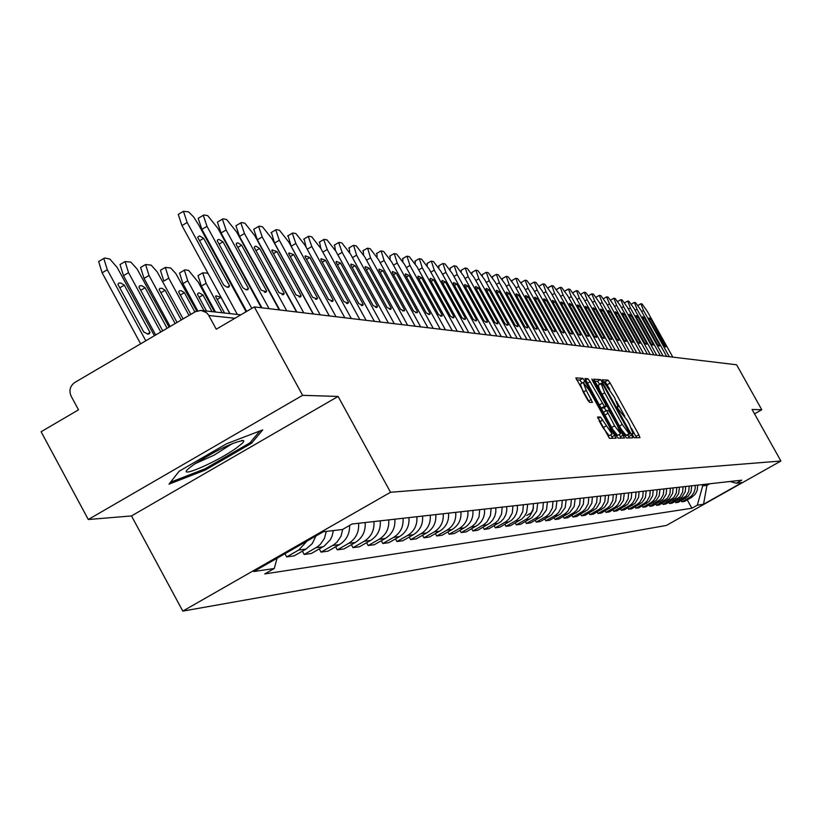 <?xml version="1.0" encoding="UTF-8"?>
<svg xmlns="http://www.w3.org/2000/svg" width="822" height="822" viewBox="0 0 822 822"><rect width="100%" height="100%" fill="white"/><g stroke="black" fill="none" stroke-linecap="round" stroke-linejoin="round"><path stroke-width="1.23" d="M632.991 435.763L634.481 437.787L639.958 437.674L638.869 434.776L610.14 383.042L608.013 380.134L602.207 379.743L614.527 397.529L618.113 406.674L617.188 406.715L617.98 408.729L627.052 420.083L629.457 424.419L633.084 433.656L632.19 433.728L632.991 435.763M597.604 417.001L609.431 438.342L616.079 438.177L585.069 381.377L582.839 378.356L575.842 377.884L589.466 402.328L592.457 402.41L586.261 390.358L583.209 382.477L589.364 390.512L609.03 425.981L612.123 433.975L600.492 417.031L597.532 417.042M390.532 492.275L338.109 396.44L302.609 395.331L254.337 306.914L736.615 364.783L761.778 409.757L752.068 409.448L780.9 461.019L390.532 492.275L182.792 611.106L666.406 525.433L780.9 461.019M624.34 435.023L626.508 437.962L632.796 437.818L631.656 434.9L602.588 382.549L600.43 379.6L593.803 379.158L624.34 435.023M624.504 438.013L618.093 438.147L615.884 435.167L584.945 378.531L587.915 378.716L590.124 381.716L604.334 406.325L606.246 406.366L605.105 403.448L592.672 381.028L591.881 379.014L593.463 381.089L624.504 438.013M302.609 395.331L88.293 519.514L41.1 431.735L78.511 409.839L71.144 396.183C68.781 390.553 70.024 385.96 74.864 382.425L195.4 311.682L201.041 310.387L206.425 312.607L208.408 314.847L216.258 329.211L254.337 306.914M88.293 519.514L131.499 515.939L182.792 611.106M754.524 413.856L761.778 409.757M695.186 485.412L695.186 488.566L693.963 492.563L691.497 495.933L688.99 497.803L691.508 497.464L695.381 494.032L697.241 490.313L697.683 485.134M691.508 497.464L684.418 501.461L681.859 501.81L681.222 500.68M688.99 497.803L681.859 501.81M675.078 501.502L675.725 502.674L678.335 502.304L688.035 496.385L690.953 492.039L691.744 485.802M689.196 486.09L688.744 491.351L686.195 495.954L675.725 502.674M668.789 502.355L669.447 503.547L672.119 503.177L681.921 497.187L685.229 491.782L685.682 486.48M683.072 486.778L682.62 492.101L680.03 496.755L669.447 503.547M662.357 503.218L663.035 504.441L665.769 504.061L675.674 497.998L678.653 493.56L679.475 487.179M676.804 487.477L676.342 492.861L673.732 497.567L663.035 504.441M655.781 504.112L656.47 505.355L659.265 504.965L669.293 498.841L672.663 493.313L673.126 487.888M670.403 488.196L669.93 493.642L667.289 498.409L656.47 505.355M649.051 505.016L649.76 506.29L652.617 505.89L662.748 499.694L666.169 494.104L666.632 488.628M663.847 488.936L663.375 494.443L660.703 499.262L649.76 506.29M642.167 505.941L642.886 507.246L645.815 506.845L656.059 500.577L659.141 495.974L659.994 489.367M657.127 489.696L656.655 495.265L653.952 500.136L651.456 502.365L642.886 507.246M635.118 506.886L635.858 508.232L638.848 507.811L649.216 501.471L652.709 495.748L653.192 490.138M650.264 490.467L649.781 496.108L647.048 501.04L644.52 503.28L635.858 508.232M627.895 507.862L628.655 509.229L631.717 508.808L642.208 502.386L645.362 497.68L646.226 490.919M643.225 491.258L642.732 496.961L639.978 501.954L637.42 504.225L628.655 509.229M620.497 508.859L621.278 510.267L624.412 509.825L635.026 503.331L638.602 497.464L639.095 491.72M636.023 492.07L635.529 497.844L632.735 502.9L630.145 505.201L621.278 510.267M612.914 509.876L613.715 511.315L616.932 510.863L627.669 504.297L631.286 498.358L631.779 492.542M628.635 492.902L628.131 498.749L625.306 503.855L622.686 506.188L613.715 511.315M605.146 510.914L605.968 512.394L609.266 511.931L620.127 505.283L623.395 500.393L624.288 493.385M621.072 493.745L620.559 499.673L617.702 504.852L615.051 507.205L605.968 512.394M597.183 511.983L598.015 513.503L601.406 513.031L612.4 506.301L615.709 501.348L616.613 494.248M613.304 494.618L612.791 500.619L609.893 505.859L607.211 508.253L598.015 513.503M589.014 513.082L589.867 514.644L593.34 514.161L604.478 507.338L607.818 502.324L608.742 495.132M605.352 495.522L604.828 501.584L601.899 506.897L599.176 509.321L589.867 514.644M580.63 514.212L581.514 515.805L585.079 515.312L596.34 508.397L600.142 502.16L600.666 496.046M597.183 496.437L596.659 502.591L593.689 507.965L590.936 510.421L581.514 515.805M572.03 515.363L572.934 516.997L576.592 516.493L587.997 509.496L591.85 503.177L592.374 496.981M588.809 497.382L588.275 503.609L585.264 509.054L582.479 511.541L572.934 516.997M563.204 516.545L564.128 518.23L567.879 517.706L579.438 510.616L583.332 504.215L583.867 497.937M580.209 498.348L579.664 504.657L576.623 510.185L573.797 512.702L564.128 518.23M554.131 517.757L555.086 519.494L558.939 518.949L569.697 512.62L574.167 506.486L575.133 498.913M571.372 499.344L570.828 505.736L567.735 511.335L564.878 513.884L555.086 519.494M544.811 519.001L545.798 520.788L549.754 520.234L560.655 513.812L565.187 507.606L566.163 499.93M562.299 500.362L561.745 506.845L558.611 512.517L555.713 515.106L545.798 520.788M535.235 520.285L536.252 522.114L540.321 521.549L551.367 515.034L555.949 508.746L556.946 500.968M552.97 501.41L552.405 507.986L549.24 513.74L546.301 516.36L536.252 522.114M525.392 521.6L526.429 523.48L530.622 522.905L541.811 516.298L546.466 509.917L547.473 502.026M543.383 502.489L542.808 509.157L539.602 514.993L536.622 517.644L526.429 523.48M515.271 522.956L516.339 524.888L520.645 524.292L531.988 517.603L536.704 511.13L537.722 503.126M533.519 503.598L532.944 510.359L529.687 516.278L526.666 518.97L516.339 524.888M504.852 524.344L505.951 526.337L510.38 525.72L521.878 518.939L524.683 515.969L526.666 512.373L527.703 504.256M523.367 504.739L522.782 511.603L519.483 517.603L516.422 520.336L505.951 526.337M494.125 525.772L495.255 527.827L499.817 527.2L511.479 520.305L514.325 517.295L516.329 513.647L517.377 509.599L517.377 505.417M512.928 505.91L512.332 512.877L508.982 518.959L505.879 521.734L495.255 527.827M483.079 527.241L484.25 529.368L488.946 528.71L500.773 521.723L503.66 518.672L505.694 514.962L506.753 510.863L506.763 506.609M502.17 507.123L501.564 514.192L498.173 520.367L495.029 523.182L484.25 529.368M471.705 528.762L472.907 530.95L477.746 530.272L489.748 523.182L492.676 520.079L494.741 516.319L495.81 512.157L495.82 507.842M491.094 508.376L490.477 515.548L487.035 521.816L483.839 524.672L472.907 530.95M459.981 530.324L461.214 532.574L466.208 531.885L478.383 524.683L481.353 521.538L483.449 517.716L484.528 513.493L484.538 509.106M479.668 509.661L479.051 516.935L475.548 523.306L472.311 526.203L461.214 532.574M447.887 531.926L449.161 534.259L454.309 533.54L464.255 527.888C470.605 523.861 473.493 518.035 472.917 510.421M467.893 510.986C468.468 518.651 465.56 524.518 459.179 528.567L449.161 534.259M435.413 533.581L436.729 535.995L442.041 535.256L452.141 529.512C458.573 525.422 461.512 519.504 460.926 511.767M455.737 512.353C456.323 520.141 453.374 526.101 446.891 530.211L436.729 535.995M422.539 535.297L423.895 537.783L429.372 537.013L439.626 531.187C446.171 527.036 449.141 521.025 448.555 513.154M443.202 513.76C443.788 521.682 440.798 527.734 434.222 531.906L423.895 537.783M409.233 537.054L410.64 539.633L416.302 538.842L426.721 532.913C433.358 528.7 436.379 522.587 435.783 514.593M430.245 515.219C430.851 523.265 427.81 529.419 421.121 533.663L410.64 539.633M395.495 538.883L396.944 541.534L402.801 540.722L413.374 534.701C420.124 530.416 423.186 524.21 422.58 516.082M416.867 516.719C417.473 524.909 414.391 531.156 407.599 535.471L396.944 541.534M381.285 540.763L382.795 543.517L388.837 542.664L399.584 536.55C406.438 532.183 409.562 525.875 408.945 517.613M403.037 518.281C403.653 526.604 400.509 532.954 393.615 537.341L382.795 543.517M366.591 542.705L368.153 545.551L374.4 544.678L385.333 538.451C392.3 534.023 395.464 527.601 394.837 519.196M388.724 519.884C389.351 528.351 386.165 534.814 379.148 539.283L368.153 545.551M351.384 544.709L352.998 547.668L359.471 546.764L370.578 540.434C377.658 535.923 380.884 529.389 380.247 520.84M373.918 521.549C374.555 530.169 371.308 536.745 364.177 541.287L352.998 547.668M335.633 546.794L337.297 549.856L344.007 548.921L355.299 542.479C362.502 537.886 365.78 531.238 365.132 522.545M358.577 523.275C359.224 532.05 355.926 538.739 348.672 543.363L337.297 549.856M319.306 548.942L321.042 552.117L327.988 551.151L339.476 544.596C346.432 540.218 349.802 533.838 349.586 525.443M342.774 529.337L340.996 536.232L337.041 542.078L333.804 544.781L321.042 552.117M302.383 551.172L304.181 554.47L311.384 553.463L324.269 546.044L330.156 539.992L332.067 536.16L333.331 530.56M326.283 531.392L324.454 538.359L320.436 544.267L317.158 547L304.181 554.47M284.957 553.72L286.683 556.915L294.163 555.867L306.061 549.065L312.278 543.589L315.905 536.026M307.048 541.092L298.674 550.062L286.683 556.915M702.029 484.641L702.697 485.853L706.93 485.37L709.766 483.768M706.252 484.168L706.93 485.37L703.54 504.246L697.333 505.17L702.697 485.853M730.111 481.487L736.286 483.244L742.061 482.565L703.54 504.246M277.065 558.241L274.26 568.495L264.756 573.931L691.888 508.232L697.333 505.17M274.26 568.495L253.782 571.557L323.406 531.731L342.507 529.491L352.093 524.004L741.752 480.171L736.286 483.244M338.109 396.44L131.499 515.939M179.165 471.222L169.003 484.148L205.192 470.071L251.491 443.284L262.701 429.906L226.584 443.757L179.165 471.222M687.243 499.868L691.888 508.232M250.731 441.887L251.491 443.284M204.606 468.992L205.192 470.071M609.832 389.351L605.115 381.788L602.947 381.644M636.649 437.746L631.44 428.262M624.761 416.23L616.5 401.352M599.772 384.398L597.502 381.274L594.429 381.059M629.405 437.9L627.823 434.941M629.909 433.759L603.595 385.693L602.084 383.627L601.108 383.638L604.704 392.813L622.244 424.419L629.138 433.769L629.909 433.759L627.011 435.403M601.046 383.71L598.169 385.313L600.255 391.621M620.98 428.981L626.2 435.434L629.138 433.769M629.94 433.749L626.2 435.434M599.711 406.006L601.355 408.031L603.286 408.041M604.221 407.517L606.04 410.805M619.192 434.499L620.425 436.729L623.405 435.043M614.599 425.827L620.589 433.708L617.517 425.817L610.674 413.487L608.486 410.517L606.585 410.497L614.599 425.827L611.63 427.512M612.524 429.115L617.61 435.393L620.528 433.739M606.564 410.517L603.595 412.192L604.232 414.175M621.124 438.085L620.425 436.729M612.061 434.016L609.102 435.691L602.999 427.717L599.166 420.854M580.27 384.151L583.24 392.084L586.261 390.358M587.751 400.201L583.24 392.084M585.069 381.377L582.068 383.093L579.829 380.072L576.469 379.846M612.606 438.27L610.725 434.766M650.829 319.08L649.02 317.898L648.918 318.741L663.991 345.774L665.758 346.925L650.829 319.08L649.524 319.83M672.817 357.128L647.202 311.209L642.085 303.996L640.893 303.75L643.554 310.5L641.674 311.579M669.313 356.707L643.554 310.5M665.861 346.041L664.854 346.607M236.222 448.134L242.634 442.996L243.733 441.558L243.518 440.51C233.15 442.061 216.648 450.024 194.033 464.42L190.951 466.691C171.962 481.127 214.768 463.485 236.222 448.134M195.071 463.7L214.203 455.09L232.575 443.448M259.824 431.016L249.929 442.853L205.048 468.817L170.503 482.237M644.427 317.929L642.578 316.727L642.465 317.569L657.703 344.911L659.501 346.062L659.614 345.178L644.427 317.929L643.092 318.689M666.652 356.388L640.77 309.966L635.591 302.671L634.368 302.424L637.04 309.247L635.118 310.356M663.077 355.967L637.04 309.247M659.614 345.178L658.597 345.764M637.882 316.747L636.002 315.535L635.879 316.388L651.281 344.028L653.12 345.189L653.233 344.295L637.882 316.747L636.516 317.528M660.354 355.638L634.194 308.702L628.943 301.325L627.689 301.068L630.382 307.962L628.419 309.093M656.696 355.196L630.382 307.962M653.233 344.295L652.195 344.891M631.193 315.535L629.272 314.312L629.138 315.165L644.715 343.123L646.585 344.295L646.709 343.391L631.193 315.535L629.796 316.336M653.922 354.868L627.474 307.407L622.151 299.948L620.867 299.681L623.569 306.647L621.566 307.808M650.181 354.416L623.569 306.647M646.709 343.391L645.65 343.997M610.705 300.061L613.695 298.376M624.34 314.302L622.377 313.069L622.254 313.922L637.995 342.188L639.906 343.38L640.03 342.476L624.34 314.302L622.922 315.124M647.335 354.077L620.6 306.082L615.205 298.53L613.89 298.263L616.613 305.311L614.558 306.493M643.513 353.614L616.613 305.311M640.03 342.476L638.951 343.093M640.595 353.265L613.572 304.726L608.095 297.081L606.605 296.845L603.492 298.643L606.554 296.927M617.343 313.038L615.339 311.785L615.205 312.648L631.121 341.243L633.074 342.445L633.207 341.531L617.343 313.038L615.884 313.87M606.605 296.845L609.492 303.935L607.386 305.147M636.69 352.792L609.492 303.935M633.207 341.531L632.108 342.158M633.711 352.443L606.379 303.339L600.82 295.612L599.289 295.365L596.114 297.194L599.238 295.447M610.181 311.743L608.136 310.48L607.992 311.353L624.083 340.267L626.076 341.49L626.22 340.565L610.181 311.743L608.691 312.607M599.289 295.365L602.197 302.527L600.05 303.77M629.703 351.96L602.197 302.527M626.22 340.565L625.1 341.212M626.652 351.59L599.012 301.921L593.381 294.091L591.809 293.844L588.573 295.715L591.758 293.937M602.855 310.418L600.759 309.144L600.605 310.017L616.89 339.281L618.925 340.514L619.069 339.578L602.855 310.418L601.324 311.302M591.809 293.844L594.738 301.088L592.539 302.362M622.552 351.097L594.738 301.088M619.069 339.578L617.928 340.236M580.846 294.225L584.103 292.385M595.344 309.062L593.207 307.767L593.052 308.651L609.513 338.263L611.599 339.507L611.753 338.572L595.344 309.062L593.782 309.966M619.439 350.727L591.48 300.462L585.767 292.55L584.329 292.252L587.103 299.619L584.843 300.914M615.236 350.223L587.103 299.619M611.753 338.572L610.592 339.239M572.944 292.694L576.253 290.793M587.658 307.675L585.47 306.37L585.305 307.253L601.971 337.215L604.098 338.479L604.262 337.534L587.658 307.675L586.055 308.599M612.041 349.843L583.764 298.972L577.958 290.957L576.489 290.659L579.274 298.109L576.962 299.444M607.746 349.319L579.274 298.109M604.262 337.534L603.071 338.222M564.848 291.142L568.218 289.169M579.787 306.257L577.547 304.931L577.383 305.825L594.234 336.147L596.412 337.421L596.587 336.475L579.787 306.257L578.143 307.202M604.468 348.929L575.862 297.451L569.975 289.334L568.464 289.025L571.259 296.567L568.896 297.934M600.07 348.405L571.259 296.567M596.587 336.475L595.375 337.174M556.566 289.56L559.988 287.505M571.722 304.798L569.43 303.462L569.256 304.356L586.312 335.057L588.542 336.342L588.716 335.386L571.722 304.798L570.036 305.774M596.71 348.004L567.766 295.889L561.786 287.669L560.244 287.351L563.049 294.985L560.625 296.382M592.2 347.459L563.049 294.985M588.716 335.386L587.483 336.106M548.079 287.947L551.541 285.789M563.46 303.308L561.107 301.951L560.923 302.845L578.185 333.938L580.466 335.242L580.661 334.277L563.46 303.308L561.734 304.304M588.758 347.048L559.463 294.286L553.391 285.964L551.809 285.645L554.634 293.362L552.148 294.79M584.134 346.494L554.634 293.362M580.661 334.277L579.397 335.006M554.984 301.777L552.579 300.41L552.384 301.304L569.862 332.787L572.194 334.102L572.389 333.136L554.984 301.777L553.216 302.794M580.609 346.062L550.956 292.642L544.791 284.217L543.167 283.878L546.003 291.697L543.445 293.166M575.862 345.497L546.003 291.697M572.389 333.136L571.105 333.876M546.291 300.205L543.825 298.828L543.63 299.722L561.313 331.605L563.717 332.941L563.913 331.965L546.291 300.205L544.472 301.253M572.246 345.065L542.232 290.967L535.965 282.419L534.3 282.08L537.146 289.981L534.526 291.502M567.375 344.48L537.146 289.981M563.913 331.965L562.597 332.725M521.312 282.912L521.641 282.295M537.372 298.602L534.845 297.194L534.639 298.109L552.548 330.403L555.004 331.749L555.22 330.763L537.372 298.602L535.512 299.67M563.666 344.038L533.273 289.241L526.912 280.579L525.207 280.23L528.063 288.234L525.381 289.786M558.672 343.432L528.063 288.234M555.22 330.763L553.874 331.543M511.931 281.155L512.26 280.425M528.227 296.948L525.628 295.53L525.422 296.434L543.558 329.16L546.075 330.516L546.291 329.54L528.227 296.948L526.316 298.047M554.871 342.98L524.097 287.464L517.624 278.689L515.867 278.329L518.744 286.436L515.99 288.029M549.743 342.363L518.744 286.436M546.291 329.54L544.924 330.321M502.314 279.367L502.632 278.504M518.836 295.252L516.165 293.814L515.949 294.728L534.321 327.886L536.91 329.262L537.126 328.266L518.836 295.252L516.874 296.382M545.829 341.89L514.664 285.645L508.088 276.747L506.29 276.387L509.167 284.587L506.342 286.231M540.568 341.264L509.167 284.587M537.126 328.266L535.728 329.077M492.429 277.548L492.738 276.531M509.188 293.505L506.444 292.057L506.229 292.971L524.837 326.57L527.488 327.968L527.724 326.971L509.188 293.505L507.174 294.677M536.55 340.781L504.985 283.785L498.296 274.764L496.447 274.384L499.344 282.696L496.426 284.381M531.146 340.133L499.344 282.696M527.724 326.971L526.296 327.793M482.278 275.678L482.576 274.507M499.273 291.718L496.467 290.248L496.241 291.173L515.086 325.224L517.819 326.632L518.055 325.635L499.273 291.718L497.207 292.92M527.025 339.64L495.039 281.864L488.237 272.709L486.336 272.329L489.244 280.744L486.254 282.48M521.467 338.972L489.244 280.744M518.055 325.635L516.596 326.478M471.859 273.777L472.136 272.421M489.09 289.878L486.203 288.399L485.966 289.313L505.078 323.847L507.873 325.265L508.119 324.269L489.09 289.878L486.963 291.111M517.223 338.459L484.816 279.891L477.901 270.613L475.948 270.212L478.856 278.74L475.784 280.528M511.51 337.78L478.856 278.74M508.119 324.269L506.629 325.132M533.478 507.904L531.341 512.794L526.779 515.466M461.142 271.835L461.399 270.284M478.63 287.988L475.65 286.488L475.414 287.412L494.772 322.43L497.659 323.858L497.906 322.861L478.63 287.988L476.431 289.262M507.153 337.256L474.315 277.867L467.266 268.455L465.262 268.044L468.18 276.685L465.026 278.524M501.286 336.547L468.18 276.685M497.906 322.861L496.385 323.734M450.137 269.852L450.364 268.085M467.862 286.046L464.8 284.535L464.553 285.45L484.179 320.96L487.148 322.419L487.405 321.412L467.862 286.046L465.601 287.351M496.796 336.013L463.505 275.781L456.333 266.225L454.268 265.804L457.207 274.569L453.95 276.459M490.755 335.284L457.207 274.569M487.405 321.412L485.843 322.306M438.814 267.828L438.999 265.814M456.785 284.042L453.631 282.511L453.384 283.426L473.277 319.46L476.328 320.929L476.596 319.912L456.785 284.042L454.463 285.388M486.141 334.729L452.388 273.644L445.092 263.944L442.966 263.513L445.904 272.39L442.555 274.343M479.925 333.989L445.904 272.39M476.596 319.912L475.003 320.837M427.163 265.763L427.306 263.482M445.38 281.987L442.133 280.436L441.876 281.35L462.056 317.909L465.201 319.388L465.478 318.381L445.38 281.987L442.996 283.374M475.178 333.413L440.952 271.435L433.513 261.591L431.324 261.139L434.273 270.15L430.82 272.154M468.776 332.643L434.273 270.15M465.478 318.381L463.844 319.326M415.182 263.657L415.264 261.077M433.636 279.86L430.296 278.298L430.029 279.213L450.497 316.316L453.734 317.816L454.021 316.799L433.636 279.86L431.18 281.299M463.885 332.057L429.176 269.164L421.594 259.166L419.343 258.704L422.292 267.838L418.737 269.904M457.289 331.266L422.292 267.838M454.021 316.799L452.357 317.765M402.842 261.519L402.852 258.611M421.542 277.682L418.09 276.1L417.823 277.014L438.588 314.672L441.928 316.182L442.215 315.175L421.542 277.682L419.004 279.151M452.254 330.66L417.042 266.821L409.315 256.67L406.993 256.197L409.952 265.455L406.284 267.592M445.452 329.848L409.952 265.455M442.215 315.175L440.52 316.162M390.142 259.341L390.07 256.053M409.079 275.432L405.513 273.839L405.246 274.733L426.32 312.977L429.762 314.497L430.05 313.49L409.079 275.432L406.469 276.952M440.263 329.221L404.537 264.407L396.656 254.09L394.262 253.608L397.232 262.999L393.45 265.208M433.256 328.389L397.232 262.999M430.05 313.49L428.313 314.497M377.062 257.142L376.877 253.423M396.225 273.11L392.546 271.507L392.269 272.39L413.661 311.23L417.206 312.771L417.514 311.764L396.225 273.11L393.533 274.682M427.892 327.742L391.642 261.92L383.607 251.44L381.141 250.936L384.1 260.471L380.206 262.742M420.669 326.879L384.1 260.471M417.514 311.764L415.737 312.792M363.601 254.933L363.273 250.71M382.96 270.715L379.158 269.092L378.88 269.976L400.591 309.432L404.27 310.983L404.578 309.976L382.96 270.715L380.185 272.339M415.141 326.211L378.346 259.362L370.147 248.696L367.598 248.182L370.568 257.861L366.54 260.214M407.681 325.317L370.568 257.861M404.578 309.976L402.749 311.035M349.74 252.734L349.227 247.915M369.273 268.239L365.348 266.605L365.071 267.479L387.111 307.562L390.902 309.134L391.221 308.137L369.273 268.239L366.407 269.914M401.979 324.628L364.619 256.711L356.255 245.87L353.614 245.336L356.584 255.169L352.433 257.594M394.283 323.704L356.584 255.169M391.221 308.137L389.361 309.216M335.489 250.597L334.533 245.007M355.145 265.691L351.076 264.047L350.799 264.91L373.188 305.64L377.113 307.223L377.432 306.226L355.145 265.691L352.176 267.427M388.385 323.005L350.439 253.977L341.901 242.963L339.178 242.408L338.674 242.582L342.147 252.385L337.852 254.892M380.432 322.049L342.147 252.385M377.432 306.226L375.52 307.336M250.854 288.635L249.765 285.522M320.929 248.706L319.542 242.017M340.544 263.05L336.332 261.396L336.044 262.239L358.793 303.657L362.862 305.239L363.18 304.263L340.544 263.05L337.482 264.848M374.349 321.32L335.808 251.152L327.074 239.942L324.269 239.377L323.724 239.562L327.228 249.508L322.789 252.107M366.119 320.333L327.228 249.508M363.18 304.263L361.228 305.404M306.226 247.412L304.048 238.925M325.45 260.327L321.083 258.663L320.806 259.485L343.915 301.602L348.127 303.195L348.446 302.229L325.45 260.327L322.286 262.187M359.831 319.573L320.672 248.234L311.754 236.828L308.846 236.233L308.271 236.438L311.805 246.528L307.212 249.22M351.323 318.556L311.805 246.528M348.446 302.229L346.452 303.39M230.89 282.501L228.023 278.668M329.355 315.915L291.152 246.21L288.019 235.729M309.843 257.512L305.301 255.837L305.034 256.639L328.523 299.475L332.889 301.078L333.208 300.122L309.843 257.512L306.555 259.433M344.819 317.775L305.013 245.223L295.899 233.602L292.889 232.996L292.283 233.222L295.848 243.456L291.152 246.21M336.013 316.717L295.848 243.456M333.208 300.122L331.163 301.325M229.852 313.614L220.943 297.276L215.929 295.797L215.6 296.608L224.55 313.028M208.285 273.87L206.784 273.058L202.736 272.853L206.117 283.313L222.166 312.771M215.498 312.031L201.369 286.097L198.01 275.627L198.513 275.339M217.172 299.496L220.943 297.276M313.398 314.004L274.548 243.076L271.424 232.421M293.68 254.594L288.974 252.919L288.707 253.69L312.586 297.276L317.128 298.889L317.446 297.954L293.68 254.594L290.289 256.587M329.283 315.905L288.82 242.1L279.501 230.273L276.387 229.636L275.74 229.883L279.326 240.26L274.548 243.076M320.169 314.816L279.326 240.26M317.446 297.954L315.35 299.177M212.045 311.651L202.983 295.026L199.356 292.94L198.174 293.146L197.455 294.327L206.548 311.045M214.47 311.918L198.308 282.244L188.577 270.376L185.125 269.863L184.364 270.171L187.755 280.795L204.082 310.767M197.681 310.716L182.936 283.631L179.556 273.007L180.1 272.678M199.078 297.317L202.983 295.026M296.865 312.021L257.358 239.829L253.751 229.276L254.245 228.989M276.952 251.573L272.051 249.898L271.794 250.638L296.084 295.006L300.801 296.608L301.109 295.694L276.952 251.573L273.438 253.638M313.192 313.973L272.051 238.863L262.506 226.81L259.279 226.163L258.601 226.43L262.218 236.962L257.358 239.829M303.75 312.843L262.218 236.962M301.109 295.694L298.972 296.948M194.886 311.99L184.385 292.694L181.385 290.772L179.371 290.793L178.651 291.964L190.827 314.364M196.735 311.035L175.774 273.459L170.688 268.003L165.325 267.397L168.736 278.185L189.009 315.432M168.736 278.185L163.835 281.073L160.434 270.284L161.03 269.935M180.337 295.067L184.385 292.694M279.727 309.966L239.541 236.459L235.904 225.752L236.448 225.434M259.618 248.439L256.012 246.189L254.892 246.353L254.265 247.473L278.977 292.642L283.878 294.245L284.196 293.362L259.618 248.439L255.971 250.587M296.516 311.98L254.676 235.513L244.905 223.235L241.565 222.556L240.836 222.844L244.483 233.54L239.541 236.459M286.734 310.798L244.483 233.54M284.196 293.362L281.997 294.646M181.251 319.984L165.099 290.269L161.965 288.296L159.879 288.358L159.149 289.519L177.049 322.45M183.121 318.895L157.208 271.877L151.156 265.126L145.576 264.53L149.018 275.473L175.148 323.57M170.154 326.498L144.035 278.422L140.603 267.469L141.25 267.088M160.896 292.745L165.099 290.269M261.951 307.829L221.056 232.965L217.398 222.104L217.984 221.755M241.637 245.192L237.877 242.88L236.715 243.086L236.099 244.196L261.232 290.197L266.338 291.789L266.647 290.937L241.637 245.192L237.856 247.422M279.233 309.904L236.664 232.04L226.656 219.525L223.183 218.816L222.413 219.145L226.081 229.996L221.056 232.965M269.082 308.682L226.081 229.996M266.647 290.937L264.396 292.252M167.102 328.286L145.093 287.751L141.826 285.727L139.915 285.666L138.918 286.981L162.735 330.855M169.044 327.156L137.11 269.03L130.904 262.146L125.088 261.56L128.551 272.668L160.763 332.006M155.677 334.996L123.475 275.668L120.022 264.55L120.742 264.129M140.737 290.33L145.093 287.751M246.662 311.404L201.883 229.338L198.184 218.313L198.832 217.933M222.988 241.832L219.063 239.449L217.851 239.695L217.234 240.784L242.819 287.649L245.799 289.652L247.751 289.673L248.439 288.43L222.988 241.832L219.063 244.144M261.293 307.747L217.974 228.434L207.719 215.672L204.123 214.943L203.291 215.302L207 226.317L201.883 229.338M251.809 308.394L207 226.317M248.439 288.43L246.138 289.776M150.015 332.509L124.328 285.152L120.906 283.056L118.913 283.025L117.906 284.34L143.747 331.975L147.878 334.122L149.214 333.814L150.015 332.509L147.405 334.04M154.423 335.736L117.104 267.356L109.871 259.053L104.784 258.026L103.808 258.468L107.302 269.75L145.823 340.781M140.634 343.822L102.134 272.801L98.65 261.519L99.441 261.057M119.796 287.823L124.328 285.152M229.965 313.624L181.96 225.577L178.24 214.388L178.949 213.967M203.63 238.329L199.52 235.893L197.65 237.25L223.697 285.018L226.821 287.073L228.598 287.207L229.544 285.82L203.63 238.329L199.551 240.743M246.076 311.754L198.575 224.694L193.581 216.895L188.536 211.84L183.429 211.305L187.169 222.495L181.96 225.577M237.322 314.436L187.169 222.495M229.544 285.82L227.18 287.197M298.674 550.062L306.061 549.065M315.956 547.74L323.077 546.794M332.612 545.51L339.476 544.596M348.672 543.363L355.299 542.479M364.177 541.287L370.578 540.434M379.148 539.283L385.333 538.451M393.615 537.341L399.584 536.55M407.599 535.471L413.374 534.701M421.121 533.663L426.721 532.913M434.222 531.906L439.626 531.187M446.891 530.211L452.141 529.512M459.179 528.567L464.255 527.888M471.088 526.974L476.01 526.316M482.627 525.433L487.415 524.785M493.837 523.933L498.471 523.306M504.708 522.473L509.208 521.867M515.271 521.056L519.638 520.47M525.525 519.689L529.779 519.114M535.492 518.353L539.633 517.798M545.192 517.048L549.209 516.514M554.624 515.784L558.528 515.26M563.8 514.562L567.601 514.048M572.729 513.36L576.438 512.866M581.421 512.198L585.038 511.716M589.898 511.068L593.412 510.596M598.149 509.959L601.581 509.506M606.194 508.88L609.544 508.438M614.044 507.832L617.301 507.4M621.699 506.804L624.874 506.383M629.159 505.807L632.262 505.396M636.444 504.831L639.475 504.431M643.564 503.876L646.524 503.485M650.51 502.951L653.398 502.561M657.292 502.047L660.117 501.667M663.919 501.153L666.683 500.783M670.403 500.29L673.105 499.93M676.732 499.437L679.373 499.088M682.928 498.605L685.507 498.266M234.938 318.268L208.788 315.494M617.24 407.137L617.959 406.726M605.115 381.788L608.013 380.134M607.253 384.696L610.14 383.042M635.971 436.431L638.869 434.776M597.502 381.274L600.43 379.6M599.659 384.213L602.588 382.549M628.727 436.564L631.656 434.9M601.827 394.457L604.704 392.813M619.367 426.053L622.244 424.419M585.418 380.144L587.915 378.716M587.175 383.401L590.124 381.716M599.166 405.041L602.125 403.345M601.355 408.031L604.334 406.325M603.225 408.082L606.194 406.387M592.878 381.418L593.463 381.089M604.766 415.12L607.725 413.435M597.933 418.49L600.492 417.031M599.7 421.768L602.732 420.042M602.999 427.717L606.03 425.991M588.357 401.126L591.306 399.441M579.829 380.072L582.839 378.356M611.907 436.903L614.918 435.187M640.718 303.852L637.985 305.424M634.183 302.527L631.388 304.13M627.505 301.181L624.658 302.815M620.682 299.794L617.774 301.469M201.369 286.097L206.117 283.313M182.936 283.631L187.755 280.795M144.035 278.422L149.018 275.473M123.475 275.668L128.551 272.668M102.134 272.801L107.302 269.75M202.315 310.572L240.825 314.826M617.25 407.167L618.041 406.715M598.169 385.313L601.108 383.638M603.276 408.061L606.215 406.376M603.595 412.192L606.585 410.497M580.198 384.193L583.209 382.477M640.759 303.78L637.954 305.394M241.617 440.479L243.518 440.51M634.224 302.455L631.368 304.099M627.556 301.099L624.638 302.773M620.723 299.711L617.743 301.427M613.746 298.294L610.695 300.051M584.154 292.293L580.877 294.184M576.314 290.7L572.996 292.611M568.279 289.077L564.919 291.009M560.039 287.402L556.648 289.365M551.603 285.686L548.161 287.679M542.952 283.939L539.468 285.943M534.074 282.131L530.55 284.176M524.97 280.292L521.405 282.357M515.63 278.391L512.014 280.487M506.033 276.449L502.376 278.576M496.18 274.456L492.47 276.603M486.059 272.401L482.298 274.579M475.65 270.294L471.849 272.503M464.954 268.126L461.091 270.366M453.95 265.896L450.035 268.178M442.626 263.605L438.66 265.917M430.975 261.242L426.947 263.585M418.963 258.817L414.884 261.19M406.602 256.31L402.461 258.725M393.851 253.731L389.649 256.187M380.699 251.08L376.435 253.566M367.136 248.336L362.81 250.864M353.131 245.501L348.744 248.08M390.902 309.134L390.378 309.442M338.674 242.582L334.205 245.192M377.113 307.223L376.538 307.551M323.724 239.562L319.193 242.223M362.862 305.239L362.245 305.599M308.271 236.438L303.667 239.151M348.127 303.195L347.459 303.585M292.283 233.222L287.597 235.976M332.889 301.078L332.16 301.51M198.01 275.627L202.736 272.853M275.74 229.883L270.972 232.688M317.128 298.889L316.326 299.352M179.556 273.007L184.364 270.171M258.601 226.43L253.751 229.276M300.801 296.608L299.927 297.122M160.434 270.284L165.325 267.397M240.836 222.844L235.904 225.752M283.878 294.245L282.922 294.8M140.603 267.469L145.576 264.53M222.413 219.145L217.398 222.104M266.338 291.789L265.3 292.406M120.022 264.55L125.088 261.56M203.291 215.302L198.184 218.313M248.141 289.241L247.001 289.909M98.65 261.519L103.808 258.468M148.279 334.133L149.676 333.311M183.429 211.305L178.24 214.388M229.256 286.59L228.002 287.33"/></g></svg>
